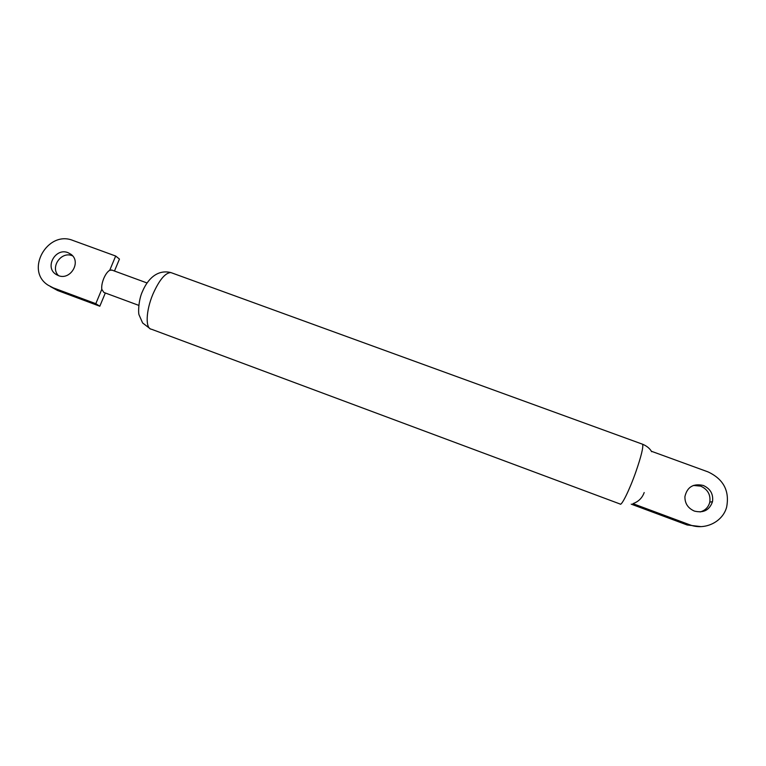 <?xml version="1.0" encoding="UTF-8"?>
<svg xmlns="http://www.w3.org/2000/svg" width="766" height="766" viewBox="0 0 766 766"><rect width="100%" height="100%" fill="white"/><g stroke="black" fill="none" stroke-linecap="round" stroke-linejoin="round"><path stroke-width="1.15" d="M644.187 492.548C642.224 497.996 638.471 501.692 632.927 503.645L689.62 524.748C704.567 530.694 722.587 522.163 726.618 507.216C729.739 490.92 723.525 479.143 707.985 471.875L651.454 451.279M703.265 485.452C710.417 488.727 713.5 494.127 712.504 501.663C709.508 510.166 703.456 513.297 694.369 511.075C687.935 508.212 684.785 503.386 684.919 496.588C687.169 486.975 693.287 483.26 703.265 485.452M693.383 485.443L700.67 486.123C707.727 489.359 710.771 494.712 709.795 502.161C708.464 507.236 705.237 510.501 700.114 511.956M701.062 526.625L687.159 524.978L631.213 504.143M112.085 270.149L109.73 270.283C107.566 271.547 105.584 274.247 103.793 278.384C102.098 282.597 101.438 286.245 101.792 289.328L103.87 292.449L138.742 305.356M58.312 275.578L55.717 274.199C44.505 266.989 55.669 247.456 67.983 252.665L70.922 254.274C81.713 261.685 70.462 280.758 58.312 275.578M58.513 275.645C49.847 267.363 61.146 250.989 72.243 255.72L72.588 255.854M101.792 289.328L95.807 303.681L53.151 287.805L48.153 285.211C24.569 270.561 47.511 229.762 73.115 240.524L115.676 256.035L119.448 259.071L114.469 271.02M115.676 256.035L109.73 270.283M105.325 292.985L99.81 306.228L95.807 303.681M99.81 306.228L57.574 290.496L50.326 286.532M172.206 273.05L170.856 272.562C165.207 272.782 159.204 280.03 152.855 294.316C145.789 311.073 145.291 328.892 151.505 329.246L620.058 503.999C621.293 506.565 629.365 490.336 635.809 472.009C641.247 456.249 643.507 446.98 642.597 444.232L642.138 444.06M687.159 524.978L689.62 524.748M57.574 290.496L53.151 287.805M150.27 328.805L142.629 322.974L139.067 314.903C138.129 313.083 138.474 299.755 142.476 291.453C147.35 279.839 156.791 269.134 170.856 272.562L642.597 444.232C649.319 447.038 651.292 451.088 651.617 451.71M709.795 502.161L712.504 501.663M147.101 282.989L111.472 269.929M56.579 274.755L55.717 274.199"/></g></svg>
